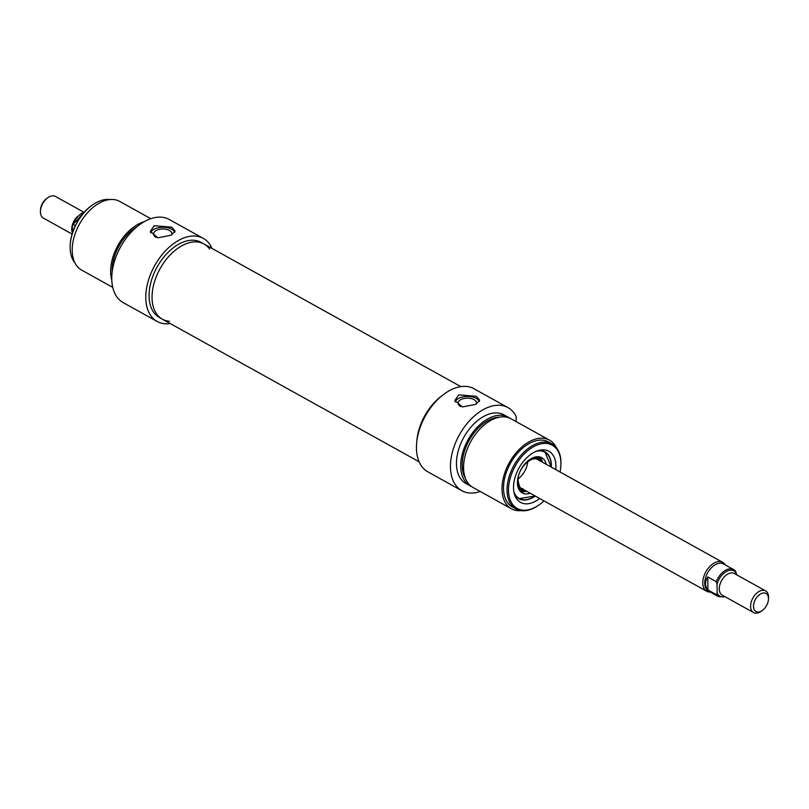 <?xml version="1.0" encoding="UTF-8"?>
<svg xmlns="http://www.w3.org/2000/svg" width="809" height="809" viewBox="0 0 809 809"><rect width="100%" height="100%" fill="white"/><g stroke="black" fill="none" stroke-linecap="round" stroke-linejoin="round"><path stroke-width="1.21" d="M209.612 248.99A42.978 26.464 119 0 0 204.06 244.015A42.978 26.464 119 0 0 182.692 245.339A42.978 26.464 119 0 0 154.023 283.393A42.978 26.464 119 0 0 162.326 319.161A42.978 26.464 119 0 0 169.486 321.244M416.857 441.036A42.978 26.464 -61 0 1 442.038 395.692A42.978 26.464 -61 0 0 416.857 441.036M72.082 234.054L43.403 218.127A12.398 7.635 -61 0 1 40.45 211.149A12.398 7.635 -61 0 1 47.964 197.629A12.398 7.635 -61 0 1 55.437 196.445L83.64 212.11M47.964 197.629L46.78 198.448A10.335 6.361 119 0 0 40.521 209.713L40.45 211.149M72.375 233.093L72.355 226.004L73.043 224.406L75.308 225.671M84.652 211.786L73.043 224.406A15.492 9.546 -61 0 1 84.419 212.049M768.459 599.287L768.54 597.851A12.398 7.635 119 0 0 768.55 597.032A12.398 7.635 119 0 0 765.587 590.873A12.398 7.635 119 0 0 752.896 598.003A12.398 7.635 119 0 0 753.543 612.555A12.398 7.635 119 0 0 761.026 611.371L762.199 610.552A10.335 6.361 -61 0 1 753.543 607.235A10.335 6.361 -61 0 1 760.5 593.988A10.335 6.361 -61 0 1 768.479 598.609A10.335 6.361 -61 0 1 768.459 599.287A10.335 6.361 -61 0 1 762.199 610.552M736.534 574.744L735.765 571.548A15.492 9.546 119 0 0 733.642 569.587A15.492 9.546 119 0 0 716.299 581.681L717.037 584.068L717.158 593.128L716.481 594.726L707.936 589.983C704.811 586.06 704.75 581.711 707.754 576.938L716.299 581.681M716.481 594.726A15.492 9.546 119 0 0 718.594 596.688L708.441 591.045A15.492 9.546 119 0 1 707.622 572.863A15.492 9.546 119 0 1 723.489 563.954L733.642 569.587L735.765 571.548M707.754 576.938L707.936 589.983M725.36 564.985A16.524 10.173 119 0 0 722.761 562.366A16.524 10.173 119 0 0 705.842 571.872A16.524 10.173 119 0 0 706.712 591.268A16.524 10.173 119 0 0 710.312 592.077M203.281 238.382L169.263 219.492A47.519 29.266 119 0 0 120.612 246.826A47.519 29.266 119 0 0 123.12 302.576L157.138 321.466A47.519 29.266 -61 0 1 154.63 265.716A47.519 29.266 -61 0 1 203.281 238.382A47.519 29.266 -61 0 1 211.432 247.21L211.442 248.12M170.254 323.56A47.519 29.266 -61 0 1 157.138 321.466M162.326 319.161L159.343 317.492A42.978 26.464 -61 0 1 157.077 267.081A42.978 26.464 -61 0 1 201.077 242.356L204.06 244.015A42.978 26.464 119 0 0 160.061 268.74A42.978 26.464 119 0 0 162.326 319.161L419.102 461.777M137.49 226.348A37.194 22.905 119 0 0 112.148 271.986M144.285 221.696A39.257 24.169 119 0 0 111.784 280.207M150.838 218.713L119.712 201.421A39.257 24.169 119 0 0 79.525 224.002A39.257 24.169 119 0 0 81.598 270.064L112.714 287.347M171.255 235.186L157.897 237.785L150.322 231.354L154.175 225.701L171.72 227.157L175.118 231.01L171.255 235.186M74.883 262.804A37.194 22.905 -61 0 1 70.181 245.36A37.194 22.905 -61 0 1 92.711 204.798A37.194 22.905 -61 0 1 110.004 199.56M92.418 205.001A36.152 22.268 119 0 0 92.125 205.203A36.152 22.268 119 0 0 70.221 244.642A36.152 22.268 119 0 0 70.201 244.996M171.751 234.913A9.212 4.945 -0.8 0 0 171.973 233.801A9.212 4.945 -0.8 0 0 169.435 230.454A9.212 4.945 -0.8 0 0 159.312 229.372A9.212 4.945 -0.8 0 0 153.548 234.054A9.212 4.945 -0.8 0 0 156.086 237.401A9.212 4.945 -0.8 0 0 156.188 237.462M174.795 232.223A12.398 6.654 -0.8 0 0 171.751 229.25A12.398 6.654 -0.8 0 0 159.231 227.582A12.398 6.654 -0.8 0 0 150.565 232.84M527.711 461.686A16.524 10.173 -61 0 1 518.164 478.877M542.161 462.06A17.97 11.073 119 0 0 541.383 460.756A17.97 11.073 119 0 0 530.613 458.986M517.406 482.771A17.97 11.073 119 0 0 524.596 490.982A17.97 11.073 119 0 0 526.113 490.952M546.227 464.315A20.144 12.408 119 0 0 541.534 457.581A20.144 12.408 119 0 0 525.81 462.93A20.144 12.408 119 0 0 517.406 482.922A20.144 12.408 119 0 0 521.987 492.792A20.144 12.408 119 0 0 530.178 493.217M535.214 496.008L518.751 498.688A26.859 16.534 119 0 0 535.002 496.008M551.151 466.935A26.859 16.534 119 0 0 551.192 465.033A26.859 16.534 119 0 0 544.831 451.725L551.263 467.106M480.253 491.488A47.519 29.266 -61 0 1 461.828 490.699A47.519 29.266 -61 0 1 459.32 434.949A47.519 29.266 -61 0 1 507.971 407.615A47.519 29.266 -61 0 1 516.122 416.443L516.193 421.641M471.576 486.563A39.257 24.169 -61 0 1 470.11 485.845L465.842 483.479A39.257 24.169 -61 0 1 463.769 437.426A39.257 24.169 -61 0 1 503.956 414.845L508.234 417.211A39.257 24.169 -61 0 1 509.609 418.081M507.971 407.615L473.963 388.724A47.519 29.266 119 0 0 425.301 416.059A47.519 29.266 119 0 0 427.809 471.809L461.828 490.699M470.11 485.845A39.257 24.169 -61 0 1 468.037 439.793A39.257 24.169 -61 0 1 508.234 417.211M465.509 478.544A37.194 22.905 -61 0 1 469.149 440.409A37.194 22.905 -61 0 1 499.598 417.171M521.087 510.631A39.257 24.169 -61 0 1 511.379 508.77L472.952 487.433A39.257 24.169 -61 0 1 470.889 441.37A39.257 24.169 -61 0 1 511.076 418.799L549.503 440.136A39.257 24.169 -61 0 1 556.218 447.397M511.379 508.77A39.257 24.169 -61 0 1 509.306 462.718A39.257 24.169 -61 0 1 549.503 440.136M515.94 508.942L512.38 506.96A37.194 22.905 -61 0 1 510.418 463.335A37.194 22.905 -61 0 1 548.502 441.947L552.051 443.919A37.194 22.905 119 0 0 513.978 465.306A37.194 22.905 119 0 0 515.94 508.942A37.194 22.905 119 0 0 538.379 505.403A37.194 22.905 119 0 0 538.673 505.19M475.803 404.338L462.455 406.937L454.88 400.506L458.723 394.853L476.268 396.309L479.666 400.162L475.803 404.338M560.89 465.195A37.194 22.905 119 0 0 560.91 464.831A37.194 22.905 119 0 0 560.95 462.404A37.194 22.905 119 0 0 552.051 443.919M543.992 500.892A36.152 22.268 -61 0 1 538.966 504.988A36.152 22.268 -61 0 1 508.669 493.379A36.152 22.268 -61 0 1 533 447.033A36.152 22.268 -61 0 1 560.92 463.183A36.152 22.268 -61 0 1 560.87 465.549A36.152 22.268 -61 0 1 560.04 471.991M555.722 469.584A29.245 18.01 119 0 0 555.904 465.792A29.245 18.01 119 0 0 540.281 450.067A29.245 18.01 119 0 0 518.963 468.077A29.245 18.01 119 0 0 514.939 495.695A29.245 18.01 119 0 0 539.674 498.486M538.572 450.461A26.859 16.534 -61 0 1 544.902 451.766A26.859 16.534 -61 0 1 551.334 465.114A26.859 16.534 -61 0 1 551.283 467.127M535.234 496.018A26.859 16.534 -61 0 1 518.822 498.728A26.859 16.534 -61 0 1 514.372 494.036M460.736 406.614A9.212 4.945 179.2 0 1 460.634 406.553A9.212 4.945 179.2 0 1 458.096 403.206A9.212 4.945 179.2 0 1 463.86 398.524A9.212 4.945 179.2 0 1 473.983 399.606A9.212 4.945 179.2 0 1 476.521 402.953A9.212 4.945 179.2 0 1 476.299 404.065M455.123 402.002A12.398 6.654 179.2 0 1 463.779 396.734A12.398 6.654 179.2 0 1 476.299 398.402A12.398 6.654 179.2 0 1 479.353 401.375M77.209 216.751A12.398 7.635 119 0 0 72.345 232.668M753.543 612.555L722.235 595.161A12.398 7.635 -61 0 1 721.577 580.619A12.398 7.635 -61 0 1 734.279 573.49L765.587 590.873M717.037 584.068A14.461 8.909 -61 0 1 726.664 571.336A14.461 8.909 -61 0 1 736.503 573.935M724.824 596.597A14.461 8.909 -61 0 1 717.158 593.128M540.816 461.312A17.151 10.557 119 0 0 523.898 465.155M519.095 473.811A17.151 10.557 119 0 0 517.902 480.859A17.151 10.557 119 0 0 524.768 490.214M513.826 491.569A26.444 16.281 119 0 0 535.093 495.947M551.141 467.046A26.444 16.281 119 0 0 536.185 451.301M541.383 460.756L540.018 458.885A18.991 11.69 119 0 0 537.611 456.711M519.166 489.92A18.991 11.69 119 0 0 522.28 490.81L524.596 490.982M520.369 491.498A19.992 12.317 119 0 0 526.477 491.164M542.526 462.263A19.992 12.317 119 0 0 539.593 456.903M204.06 244.015L460.837 386.631M725.349 596.89L718.594 596.688M521.461 488.373L706.712 591.268M537.51 459.472L722.761 562.366M70.221 244.642L70.181 245.36M92.125 205.203L92.711 204.798M523.251 489.162C521.461 487.251 520.207 491.154 518.094 480.617C517.254 468.017 533.333 453.556 539.128 460.584M560.87 465.549L560.91 464.831M538.966 504.988L538.379 505.403"/></g></svg>

